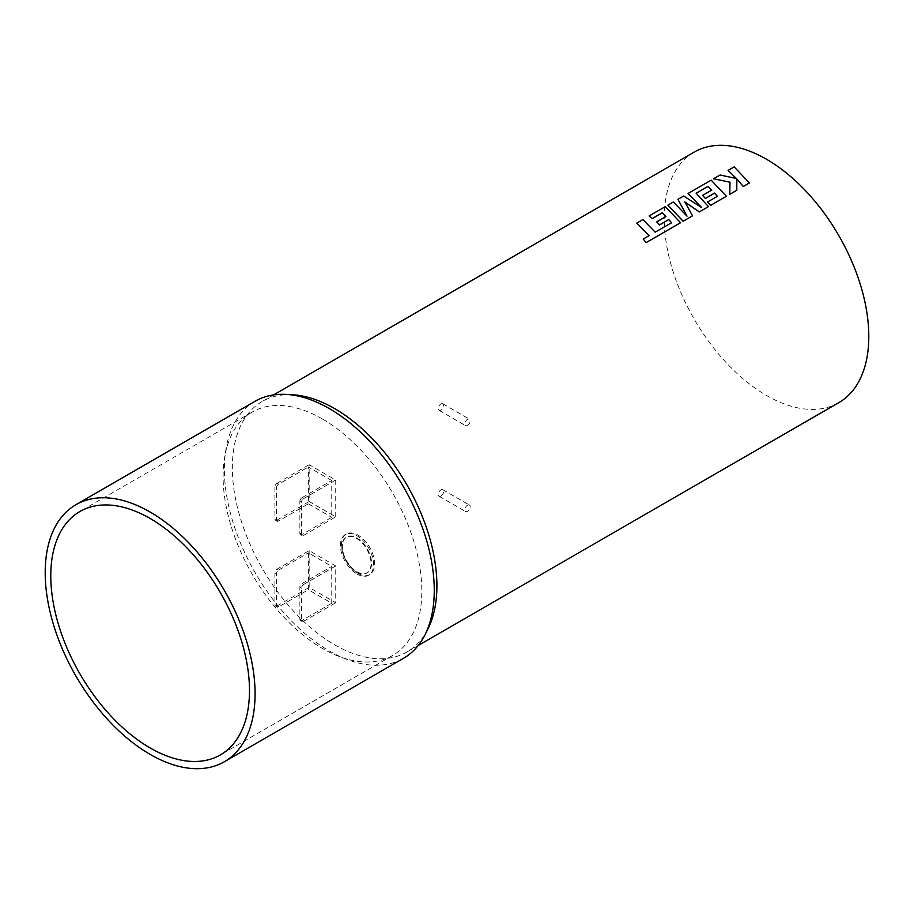 <?xml version="1.0" encoding="UTF-8"?>
<svg xmlns="http://www.w3.org/2000/svg" width="914" height="914" viewBox="0 0 914 914"><rect width="100%" height="100%" fill="white"/><g stroke="black" fill="none" stroke-linecap="round" stroke-linejoin="round"><path stroke-width="0.69" stroke-dasharray="4.57 3.43" d="M356.986 574.038A23.433 13.527 -120 0 0 368.708 575.192A23.433 13.527 -120 0 0 372.306 556.409A23.433 13.527 -120 0 0 356.986 535.764A23.433 13.527 -120 0 0 345.275 534.599A23.433 13.527 -120 0 0 341.676 553.381A23.433 13.527 -120 0 0 356.986 574.038M358.048 573.421A23.433 13.527 -120 0 0 369.77 574.586A23.433 13.527 -120 0 0 373.369 555.803A23.433 13.527 -120 0 0 358.048 535.147A23.433 13.527 -120 0 0 346.337 533.982A23.433 13.527 -120 0 0 342.739 552.764A23.433 13.527 -120 0 0 358.048 573.421M356.46 572.05A20.634 11.916 -120 0 0 366.777 573.078A20.634 11.916 -120 0 0 369.942 556.535A20.634 11.916 -120 0 0 356.46 538.357A20.634 11.916 -120 0 0 346.143 537.329A20.634 11.916 -120 0 0 342.978 553.873A20.634 11.916 -120 0 0 356.46 572.05M356.986 571.753A20.634 11.916 -120 0 0 367.314 572.77A20.634 11.916 -120 0 0 370.478 556.238A20.634 11.916 -120 0 0 356.986 538.049A20.634 11.916 -120 0 0 346.669 537.021A20.634 11.916 -120 0 0 343.504 553.564A20.634 11.916 -120 0 0 356.986 571.753M322.459 419.012A140.505 81.118 -120 0 0 252.207 412.054A140.505 81.118 -120 0 0 230.659 524.636A140.505 81.118 -120 0 0 322.459 648.46A140.505 81.118 -120 0 0 392.712 655.418A140.505 81.118 -120 0 0 414.248 542.825A140.505 81.118 -120 0 0 322.459 419.012M292.549 394.757A144.652 83.517 -120 0 0 262.307 401.429A144.652 83.517 -120 0 0 240.131 517.347A144.652 83.517 -120 0 0 334.627 644.816A144.652 83.517 -120 0 0 406.959 651.979A144.652 83.517 -120 0 0 427.855 629.118M255.109 401.246A148.411 85.688 -120 0 0 232.362 520.169A148.411 85.688 -120 0 0 329.314 650.951A148.411 85.688 -120 0 0 403.52 658.297M694.183 152.09A144.652 83.517 -120 0 0 672.007 267.996A144.652 83.517 -120 0 0 766.503 395.465A144.652 83.517 -120 0 0 838.835 402.64M749.411 183.017L734.182 166.942L728.081 170.461M736.821 190.283L736.81 179.064M730 182.16L729.989 182.754M726.39 196.304L711.172 180.229L688.093 193.551M717.387 196.327L707.664 201.994M708.43 206.678L696.125 193.231M692.538 215.853L684.906 202.028M680.553 222.765L665.335 206.69L649.146 216.035M649.066 235.698L643.228 239.125M736.296 178.458L720.083 175.077L713.56 178.847M671.562 222.788L655.201 232.213L642.908 219.646L636.795 223.165M665.906 216.572L656.743 221.919M686.917 216.047L673.355 202.063L667.906 205.204M701.518 207.444L683.683 196.099L677.971 199.389M711.732 190.112L702.58 195.459M309.172 550.605L309.172 587.416L335.735 602.76L335.735 565.949L309.172 550.605L277.022 569.159L278.621 570.085A3.005 1.737 120 0 0 276.496 573.764L276.496 605.674A3.005 1.737 120 0 0 277.113 607.045A3.005 1.737 120 0 0 278.621 606.896L308.372 589.724L308.372 552.901L331.759 566.406L331.759 603.217L308.372 589.724M335.735 516.856L335.735 480.044L309.172 464.712L309.172 501.523L335.735 516.856L303.597 535.421L301.997 534.496A3.005 1.737 -60 0 1 300.5 534.644A3.005 1.737 -60 0 1 299.872 533.273L301.471 534.187A3.005 1.737 120 0 0 302.088 535.57A3.005 1.737 120 0 0 303.597 535.421M278.621 606.896L277.022 605.982A3.005 1.737 -60 0 1 275.525 606.131A3.005 1.737 -60 0 1 274.897 604.748L274.897 572.85A3.005 1.737 -60 0 1 277.022 569.159M278.621 570.085L308.372 552.901M301.997 620.4A3.005 1.737 -60 0 1 300.5 620.549A3.005 1.737 -60 0 1 299.872 619.166L299.872 587.268A3.005 1.737 -60 0 1 301.997 583.578L303.597 584.503A3.005 1.737 120 0 0 301.471 588.182L301.471 620.092A3.005 1.737 120 0 0 302.088 621.463A3.005 1.737 120 0 0 303.597 621.314L301.997 620.4L331.759 603.217M301.997 583.578L331.759 566.406M303.597 584.503L335.735 565.949M303.597 621.314L335.735 602.76M277.022 605.982L309.172 587.416M301.471 534.187L301.471 502.289L299.872 501.363L299.872 533.273M299.872 501.363A3.005 1.737 -60 0 1 301.997 497.684L303.597 498.61A3.005 1.737 120 0 0 301.471 502.289M301.997 497.684L331.759 480.501L331.759 517.324L301.997 534.496M331.759 480.501L308.372 467.008L308.372 503.82L331.759 517.324M278.621 484.192A3.005 1.737 120 0 0 276.496 487.87L274.897 486.945A3.005 1.737 -60 0 1 277.022 483.266L278.621 484.192L308.372 467.008M274.897 486.945L274.897 518.855L276.496 519.769L276.496 487.87M276.496 519.769A3.005 1.737 120 0 0 277.113 521.151A3.005 1.737 120 0 0 278.621 521.003L308.372 503.82M278.621 521.003L277.022 520.077A3.005 1.737 -60 0 1 275.525 520.226A3.005 1.737 -60 0 1 274.897 518.855M277.022 483.266L309.172 464.712M277.022 520.077L309.172 501.523M303.597 498.61L335.735 480.044M467.5 425.444A3.759 2.171 120 0 0 469.956 422.131A3.759 2.171 120 0 0 469.385 419.126A3.759 2.171 120 0 0 467.5 419.309A3.759 2.171 120 0 0 465.043 422.622A3.759 2.171 120 0 0 465.626 425.638A3.759 2.171 120 0 0 467.5 425.444M440.936 403.977A3.759 2.171 -60 0 1 442.81 403.782A3.759 2.171 -60 0 1 443.393 406.799A3.759 2.171 -60 0 1 440.936 410.112A3.759 2.171 -60 0 1 439.051 410.295A3.759 2.171 -60 0 1 438.48 407.278A3.759 2.171 -60 0 1 440.936 403.977M467.5 505.214A3.759 2.171 -60 0 1 469.385 505.019A3.759 2.171 -60 0 1 469.956 508.035A3.759 2.171 -60 0 1 467.5 511.349A3.759 2.171 -60 0 1 465.626 511.532A3.759 2.171 -60 0 1 465.043 508.515A3.759 2.171 -60 0 1 467.5 505.214M440.936 496.005A3.759 2.171 120 0 0 443.393 492.692A3.759 2.171 120 0 0 442.81 489.687A3.759 2.171 120 0 0 440.936 489.87A3.759 2.171 120 0 0 438.48 493.183A3.759 2.171 120 0 0 439.051 496.188A3.759 2.171 120 0 0 440.936 496.005M276.496 573.764L274.897 572.85M274.897 604.748L276.496 605.674M299.872 619.166L301.471 620.092M301.471 588.182L299.872 587.268M368.708 575.192L369.77 574.586M252.207 412.054L79.884 511.532M418.235 645.467L406.959 651.979M273.583 394.917L262.307 401.429M392.712 655.418L220.388 754.895M275.525 606.131L277.113 607.045M300.5 620.549L302.088 621.463M300.5 534.644L302.088 535.57M275.525 520.226L277.113 521.151M345.275 534.599L346.337 533.982M442.81 403.782L469.385 419.126M439.051 410.295L465.626 425.638M442.81 489.687L469.385 505.019M439.051 496.188L465.626 511.532"/><path stroke-width="1.37" d="M150.136 518.501A140.505 81.118 -120 0 0 79.884 511.532A140.505 81.118 -120 0 0 58.347 624.125A140.505 81.118 -120 0 0 150.136 747.938A140.505 81.118 -120 0 0 220.388 754.895A140.505 81.118 -120 0 0 241.924 642.314A140.505 81.118 -120 0 0 150.136 518.501M224.341 761.75L403.52 658.297A148.411 85.688 -120 0 0 424.964 634.853L427.855 629.118A144.652 83.517 -120 0 0 334.627 408.592A144.652 83.517 -120 0 0 292.549 394.757L286.139 394.391A148.411 85.688 -120 0 0 255.109 401.246L75.931 504.688A148.411 85.688 -120 0 0 53.183 623.611A148.411 85.688 -120 0 0 150.136 754.393A148.411 85.688 -120 0 0 224.341 761.75A148.411 85.688 -120 0 0 247.088 642.828A148.411 85.688 -120 0 0 150.136 512.046A148.411 85.688 -120 0 0 75.931 504.688M424.964 634.853A148.411 85.688 -120 0 0 329.314 408.592A148.411 85.688 -120 0 0 286.139 394.391M418.235 645.467L838.835 402.64A144.652 83.517 -120 0 0 861.011 286.722A144.652 83.517 -120 0 0 766.503 159.253A144.652 83.517 -120 0 0 694.183 152.09L273.583 394.917M736.81 179.053L743.311 186.536L749.411 182.96L734.171 166.874L728.081 170.392L736.364 178.481L720.072 175.02L713.56 178.778L730 182.16L729.989 182.754M713.56 178.778L730 182.217L729.772 194.351L736.821 190.283L736.81 178.995L743.311 186.479L749.411 182.96M707.664 201.937L710.566 205.444L726.401 196.247L711.172 180.161L688.082 193.482L701.666 207.547L683.672 196.03L677.96 199.332L686.997 216.138L673.355 201.994L667.906 205.136L683.146 221.222L692.538 215.795L684.837 201.937L699.313 211.888L708.43 206.621L696.091 193.197L707.962 186.342L711.778 190.089L702.58 195.402L705.414 198.407L714.599 193.094L717.421 196.304L707.664 201.937L710.566 205.387L726.401 196.247M702.58 195.402L705.402 198.464L714.599 193.151L717.421 196.361M684.849 201.994L699.301 211.945L708.43 206.621M667.906 205.136L683.135 221.279L692.538 215.795M643.239 239.068L646.164 242.621L680.553 222.765L665.323 206.621L649.134 215.967L652.048 218.617L662.136 212.802L665.94 216.549L656.743 221.862L659.577 224.867L668.774 219.554L671.596 222.765L655.201 232.156L642.896 219.577L636.795 223.096L649.1 235.675L643.239 239.068L646.164 242.564L680.564 222.708M636.795 223.096L649.1 235.732M728.081 170.392L736.364 178.538M656.743 221.862L659.577 224.924L668.774 219.611L671.584 222.822M649.134 215.967L652.048 218.686L662.136 212.859L665.94 216.618M677.96 199.332L686.985 216.195M688.082 193.482L701.655 207.604M696.125 193.231L707.973 186.399L711.778 190.158M729.772 194.351L736.821 190.226M730 182.16L729.772 194.294"/></g></svg>
